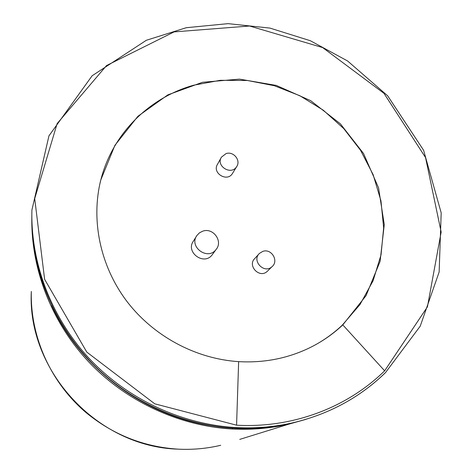 <?xml version="1.0" encoding="UTF-8"?>
<svg xmlns="http://www.w3.org/2000/svg" width="473" height="473" viewBox="0 0 473 473"><rect width="100%" height="100%" fill="white"/><g stroke="black" fill="none" stroke-linecap="round" stroke-linejoin="round"><path stroke-width="0.71" d="M262.716 251.417C271.342 248.094 279.194 260.93 272.01 266.683C264.159 274.234 251.388 260.706 259.446 253.41L262.716 251.417M267.807 270.81L267.204 271.401C259.494 278.816 246.977 265.554 254.894 258.388L258.885 254.031M99.762 184.334L100.631 180.668C112.054 134.243 148.865 97.74 193.593 85.223L220.205 80.309L247.414 80.493L274.257 85.702L299.829 95.723L323.26 110.179L343.747 128.591L360.58 150.337L373.15 174.691L380.954 200.836L383.65 227.868L381.037 254.823L373.102 280.702L360.03 304.494L342.204 325.229C334.322 332.661 325.59 339.082 316.011 344.486M232.704 173.088L232.397 173.591C227.022 182.472 211.798 172.911 217.521 164.255L221.151 157.669M212.773 254.013L212.123 254.906C203.875 266.009 185.132 252.056 193.481 241.035L196.413 236.317M342.795 324.892L366.037 295.666L380.097 261.392L384.265 224.592L378.548 187.828L363.554 153.53L340.412 123.867L310.708 100.684L276.338 85.436L239.486 79.127L202.503 82.284L167.838 94.884L137.897 116.305L114.915 145.312L100.761 180.053C90.828 219.969 100.04 265.436 126.386 300.704C152.88 335.842 195.319 358.83 238.64 361.632C263.857 363.045 287.413 358.493 309.312 347.968C321.758 341.896 332.915 334.204 342.795 324.892L384.644 370.82L427.432 306.847L441.155 232.03L425.534 157.539L383.993 93.37L322.657 47.584L249.555 26.009L174.088 31.904L106.531 65.558L57.132 123.607L34.706 198.619L44.616 279.318L86.79 352.089L154.748 403.818L236.577 425.192C292.728 428.384 347.353 407.513 384.644 370.82M226.053 153.601C233.491 150.94 241.218 160.495 236.618 166.697C231.143 175.737 215.599 165.982 221.429 157.166L226.053 153.601M202.728 231.173C213.152 227.259 223.374 241.378 216.013 249.578C207.6 260.901 188.455 246.652 196.969 235.418L199.488 232.822L202.728 231.173M238.64 361.632L236.577 425.192M31.827 215.511C31.259 267.215 51.989 320.664 89.639 360.716C127.485 400.566 181.005 425.245 234.354 428.219C254.131 429.248 273.429 427.539 292.255 423.099L294.472 422.413C330.012 413.668 360.349 397.066 385.489 372.623L420.237 326.151L439.145 272.022L441.191 212.868L423.607 150.278L387.689 95.824L347.566 60.958L310.318 40.719L269.971 28.096L228.081 23.65L186.297 27.7L146.346 40.276L92.123 75.781L48.944 135.863L31.91 210.047C30.52 262.574 51.001 317.188 88.948 358.203C127.113 398.999 181.413 424.482 236.098 427.568C256.041 428.609 275.499 426.888 294.472 422.413C329.988 413.668 360.308 397.089 385.412 372.665M234.354 428.219L234.324 428.225C254.167 429.248 273.477 427.539 292.255 423.099L306.155 419.267M32.891 238.77C36.545 277.485 55.654 328.15 97.468 368.615C139.145 408.252 193.185 426.48 234.324 428.225L234.265 428.213M51.723 305.452C80.339 368.154 143.952 415.868 212.241 425.854M31.809 218.177C31.177 269.427 51.658 322.409 88.918 362.105C126.38 401.607 179.379 426.067 232.237 429.005C251.819 430.022 270.928 428.331 289.565 423.932L304.73 419.693L289.565 423.932L239.758 439.382M232.633 428.13L232.237 429.005M31.319 291.451C26.961 370.312 97.101 446.95 178.197 449.161C192.647 449.87 206.819 448.581 220.702 445.288C206.813 448.581 192.641 449.87 178.185 449.161C143.626 446.932 112.816 434.663 85.761 412.344C50.345 382.101 30.118 336.279 31.319 291.451M272.01 266.683L267.204 271.401M100.631 180.668L100.761 180.053M236.618 166.697L232.397 173.591M216.013 249.578L212.123 254.906"/></g></svg>

